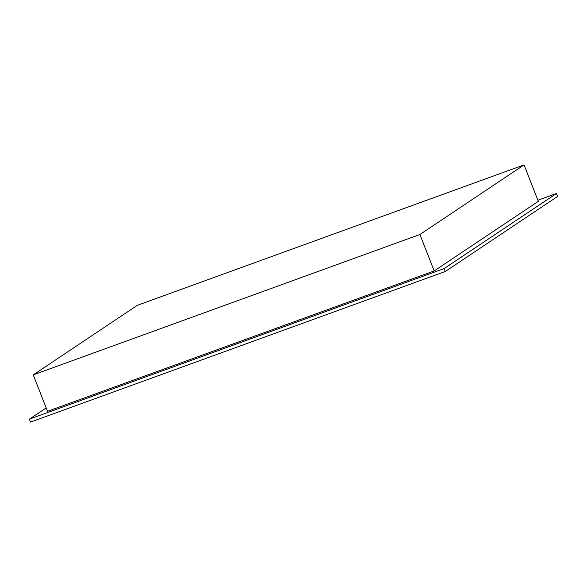 <?xml version="1.0" encoding="UTF-8"?>
<svg xmlns="http://www.w3.org/2000/svg" width="587" height="587" viewBox="0 0 587 587"><rect width="100%" height="100%" fill="white"/><g stroke="black" fill="none" stroke-linecap="round" stroke-linejoin="round"><path stroke-width="0.88" d="M537.905 200.248L556.498 193.497L444.139 268.567L29.35 419.162L46.182 407.914M556.498 193.497L557.65 196.425L445.284 271.495L30.502 422.097L29.35 419.162M444.139 268.567L445.284 271.495M524.052 164.903L538.338 201.341L434.182 270.93L47.518 411.311L33.239 374.88L137.387 305.291L524.052 164.903L419.903 234.492L33.239 374.88M434.182 270.93L419.903 234.492"/></g></svg>
